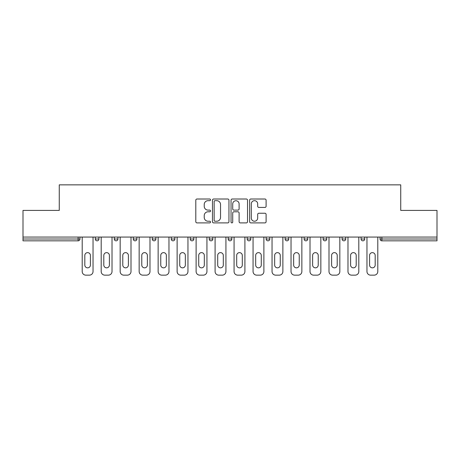 <?xml version="1.0" encoding="UTF-8"?>
<svg xmlns="http://www.w3.org/2000/svg" width="460" height="460" viewBox="0 0 460 460"><rect width="100%" height="100%" fill="white"/><g stroke="black" fill="none" stroke-linecap="round" stroke-linejoin="round"><path stroke-width="0.69" d="M210.53 199.847A0.834 0.834 0 0 0 209.691 199.007L197.001 199.007A1.196 1.196 0 0 0 195.805 200.203L195.805 221.703A1.196 1.196 0 0 0 197.001 222.899L209.691 222.899A0.834 0.834 0 0 0 210.53 222.065A0.834 0.834 0 0 0 209.691 221.225L208.052 221.225A3.824 3.824 0 0 1 204.228 217.407L204.228 215.613A3.824 3.824 0 0 1 208.052 211.79L209.691 211.79A0.834 0.834 0 0 0 210.53 210.956A0.834 0.834 0 0 0 209.691 210.117L208.052 210.117A3.824 3.824 0 0 1 204.228 206.298L204.228 204.505A3.824 3.824 0 0 1 208.052 200.681L209.691 200.681A0.834 0.834 0 0 0 210.53 199.847M264.908 207.431A1.196 1.196 0 0 0 266.104 206.235L266.104 200.203A1.196 1.196 0 0 0 264.908 199.007L250.815 199.007A1.196 1.196 0 0 0 249.619 200.203L249.619 221.703A1.196 1.196 0 0 0 250.815 222.899L264.908 222.899A1.196 1.196 0 0 0 266.104 221.703L266.104 214.417A1.196 1.196 0 0 0 264.908 213.227L258.877 213.227A1.196 1.196 0 0 0 257.68 214.417L257.68 218.034A3.197 3.197 0 0 1 254.489 221.225A3.197 3.197 0 0 1 251.292 218.034L251.292 203.878A3.197 3.197 0 0 1 254.489 200.681A3.197 3.197 0 0 1 257.68 203.878L257.68 206.235A1.196 1.196 0 0 0 258.877 207.431L264.908 207.431M23 237.061L23 210.41L59.265 210.41L59.265 184.851L400.735 184.851L400.735 210.41L437 210.41L437 237.061L23 237.061L23 239.005L78.125 239.005L78.125 237.061M228.953 200.203A1.196 1.196 0 0 0 227.757 199.007L213.664 199.007A1.196 1.196 0 0 0 212.468 200.203L212.468 221.703A1.196 1.196 0 0 0 213.664 222.899L227.757 222.899A1.196 1.196 0 0 0 228.953 221.703L228.953 200.203M232.242 199.007L246.336 199.007A1.196 1.196 0 0 1 247.532 200.203L247.532 221.703A1.196 1.196 0 0 1 246.336 222.899L240.304 222.899A1.196 1.196 0 0 1 239.108 221.703L239.108 212.986A1.196 1.196 0 0 0 237.912 211.79L233.91 211.79A1.196 1.196 0 0 0 232.72 212.986L232.72 222.065A0.834 0.834 0 0 1 231.88 222.899A0.834 0.834 0 0 1 231.046 222.065L231.046 200.203A1.196 1.196 0 0 1 232.242 199.007M78.125 240.833A1.823 1.823 0 0 0 79.954 239.005L78.125 239.005L78.125 240.833A1.823 1.823 0 0 0 79.954 239.005L79.954 237.061L79.954 239.005A1.823 1.823 0 0 1 78.125 240.833L23 240.833L23 239.005M437 237.061L437 240.833L381.875 240.833A1.823 1.823 0 0 1 380.046 239.005L380.046 237.061M95.283 237.061L95.283 239.005L95.283 237.061M97.112 240.833A1.823 1.823 0 0 1 95.283 239.005A1.823 1.823 0 0 0 97.112 240.833A1.823 1.823 0 0 0 98.934 239.005L98.934 237.061L98.934 239.005A1.823 1.823 0 0 1 97.112 240.833A1.823 1.823 0 0 1 95.283 239.005L98.934 239.005A1.823 1.823 0 0 1 97.112 240.833M114.27 237.061L114.27 239.005L114.27 237.061M117.921 237.061L117.921 239.005L117.921 237.061M133.256 237.061L133.256 239.005L133.256 237.061M136.907 237.061L136.907 239.005A1.823 1.823 0 0 1 135.079 240.833A1.823 1.823 0 0 1 133.256 239.005A1.823 1.823 0 0 0 135.079 240.833A1.823 1.823 0 0 0 136.907 239.005A1.823 1.823 0 0 1 135.079 240.833A1.823 1.823 0 0 1 133.256 239.005L136.907 239.005M152.237 239.005A1.823 1.823 0 0 0 154.065 240.833A1.823 1.823 0 0 0 155.888 239.005A1.823 1.823 0 0 1 154.065 240.833A1.823 1.823 0 0 0 155.888 239.005L155.888 237.061L155.888 239.005L152.237 239.005A1.823 1.823 0 0 0 154.065 240.833A1.823 1.823 0 0 1 152.237 239.005L152.237 237.061M171.223 237.061L171.223 239.005L171.223 237.061M174.875 237.061L174.875 239.005L174.875 237.061M193.855 237.061L193.855 239.005L190.204 239.005A1.823 1.823 0 0 0 192.033 240.833A1.823 1.823 0 0 1 190.204 239.005L190.204 237.061M209.191 237.061L209.191 239.005L209.191 237.061M212.842 237.061L212.842 239.005L212.842 237.061M228.177 237.061L228.177 239.005L228.177 237.061M231.823 237.061L231.823 239.005L231.823 237.061M247.158 237.061L247.158 239.005L247.158 237.061M250.809 237.061L250.809 239.005A1.823 1.823 0 0 1 248.986 240.833A1.823 1.823 0 0 1 247.158 239.005A1.823 1.823 0 0 0 248.986 240.833A1.823 1.823 0 0 1 247.158 239.005L250.809 239.005A1.823 1.823 0 0 1 248.986 240.833M266.144 237.061L266.144 239.005L266.144 237.061M269.796 237.061L269.796 239.005L269.796 237.061M285.125 237.061L285.125 239.005L285.125 237.061M288.776 237.061L288.776 239.005A1.823 1.823 0 0 1 286.954 240.833A1.823 1.823 0 0 1 285.125 239.005L288.776 239.005A1.823 1.823 0 0 1 286.954 240.833A1.823 1.823 0 0 0 288.776 239.005M304.112 237.061L304.112 239.005L304.112 237.061M307.763 237.061L307.763 239.005L307.763 237.061M323.092 237.061L323.092 239.005L323.092 237.061M326.744 237.061L326.744 239.005L326.744 237.061M345.73 237.061L345.73 239.005A1.823 1.823 0 0 1 343.907 240.833A1.823 1.823 0 0 1 342.079 239.005L342.079 237.061M364.717 237.061L364.717 239.005A1.823 1.823 0 0 1 362.888 240.833A1.823 1.823 0 0 1 361.065 239.005L361.065 237.061M116.093 240.833A1.823 1.823 0 0 1 114.27 239.005A1.823 1.823 0 0 0 116.093 240.833A1.823 1.823 0 0 0 117.921 239.005A1.823 1.823 0 0 1 116.093 240.833A1.823 1.823 0 0 1 114.27 239.005L117.921 239.005A1.823 1.823 0 0 1 116.093 240.833M173.046 240.833A1.823 1.823 0 0 1 171.223 239.005A1.823 1.823 0 0 0 173.046 240.833A1.823 1.823 0 0 0 174.875 239.005A1.823 1.823 0 0 1 173.046 240.833A1.823 1.823 0 0 1 171.223 239.005L174.875 239.005A1.823 1.823 0 0 1 173.046 240.833M192.033 240.833A1.823 1.823 0 0 0 193.855 239.005A1.823 1.823 0 0 1 192.033 240.833A1.823 1.823 0 0 1 190.204 239.005M211.013 240.833A1.823 1.823 0 0 1 209.191 239.005A1.823 1.823 0 0 0 211.013 240.833A1.823 1.823 0 0 0 212.842 239.005A1.823 1.823 0 0 1 211.013 240.833A1.823 1.823 0 0 1 209.191 239.005L212.842 239.005A1.823 1.823 0 0 1 211.013 240.833M230 240.833A1.823 1.823 0 0 1 228.177 239.005L231.823 239.005A1.823 1.823 0 0 1 230 240.833A1.823 1.823 0 0 0 231.823 239.005M267.967 240.833A1.823 1.823 0 0 1 266.144 239.005A1.823 1.823 0 0 0 267.967 240.833A1.823 1.823 0 0 0 269.796 239.005A1.823 1.823 0 0 1 267.967 240.833A1.823 1.823 0 0 1 266.144 239.005L269.796 239.005A1.823 1.823 0 0 1 267.967 240.833M305.934 240.833A1.823 1.823 0 0 1 304.112 239.005L307.763 239.005A1.823 1.823 0 0 1 305.934 240.833A1.823 1.823 0 0 0 307.763 239.005M324.921 240.833A1.823 1.823 0 0 1 323.092 239.005A1.823 1.823 0 0 0 324.921 240.833A1.823 1.823 0 0 0 326.744 239.005A1.823 1.823 0 0 1 324.921 240.833A1.823 1.823 0 0 1 323.092 239.005L326.744 239.005A1.823 1.823 0 0 1 324.921 240.833M214.981 200.681A0.834 0.834 0 0 0 214.141 201.52L214.141 220.392A0.834 0.834 0 0 0 214.981 221.225L216.712 221.225A3.824 3.824 0 0 0 220.535 217.407L220.535 204.505A3.824 3.824 0 0 0 216.712 200.681L214.981 200.681M239.108 203.935A3.197 3.197 0 0 0 235.911 200.744A3.197 3.197 0 0 0 232.72 203.935L232.72 208.926A1.196 1.196 0 0 0 233.91 210.117L237.912 210.117A1.196 1.196 0 0 0 239.108 208.926L239.108 203.935M90.419 255.432A2.8 2.8 0 0 0 87.618 252.638A2.8 2.8 0 0 0 84.818 255.432A2.8 2.8 0 0 1 87.618 252.638A2.8 2.8 0 0 1 90.419 255.432L90.419 265.046A2.8 2.8 0 0 1 87.618 267.846A2.8 2.8 0 0 1 84.818 265.046A2.8 2.8 0 0 0 87.618 267.846A2.8 2.8 0 0 0 90.419 265.046M82.202 237.061L82.202 271.498L82.202 237.061M85.853 275.149L89.384 275.149L85.853 275.149A3.651 3.651 0 0 1 82.202 271.498M93.035 237.061L93.035 271.498L93.035 237.061M84.818 265.046L84.818 255.432M89.384 275.149A3.651 3.651 0 0 0 93.035 271.498M109.399 255.432A2.8 2.8 0 0 0 106.605 252.638A2.8 2.8 0 0 0 103.805 255.432A2.8 2.8 0 0 1 106.605 252.638A2.8 2.8 0 0 1 109.399 255.432L109.399 265.046A2.8 2.8 0 0 1 106.605 267.846A2.8 2.8 0 0 1 103.805 265.046A2.8 2.8 0 0 0 106.605 267.846A2.8 2.8 0 0 0 109.399 265.046M101.188 237.061L101.188 271.498L101.188 237.061M104.84 275.149L108.37 275.149L104.84 275.149A3.651 3.651 0 0 1 101.188 271.498M112.016 237.061L112.016 271.498L112.016 237.061M128.386 255.432A2.8 2.8 0 0 0 125.586 252.638A2.8 2.8 0 0 0 122.785 255.432A2.8 2.8 0 0 1 125.586 252.638A2.8 2.8 0 0 1 128.386 255.432L128.386 265.046A2.8 2.8 0 0 1 125.586 267.846A2.8 2.8 0 0 1 122.785 265.046A2.8 2.8 0 0 0 125.586 267.846A2.8 2.8 0 0 0 128.386 265.046M120.169 237.061L120.169 271.498L120.169 237.061M123.82 275.149L127.351 275.149L123.82 275.149A3.651 3.651 0 0 1 120.169 271.498M131.002 237.061L131.002 271.498L131.002 237.061M147.373 255.432A2.8 2.8 0 0 0 144.572 252.638A2.8 2.8 0 0 0 141.772 255.432A2.8 2.8 0 0 1 144.572 252.638A2.8 2.8 0 0 1 147.373 255.432L147.373 265.046A2.8 2.8 0 0 1 144.572 267.846A2.8 2.8 0 0 1 141.772 265.046A2.8 2.8 0 0 0 144.572 267.846A2.8 2.8 0 0 0 147.373 265.046M139.156 237.061L139.156 271.498L139.156 237.061M142.807 275.149L146.337 275.149L142.807 275.149A3.651 3.651 0 0 1 139.156 271.498M149.989 237.061L149.989 271.498L149.989 237.061M166.353 255.432A2.8 2.8 0 0 0 163.553 252.638A2.8 2.8 0 0 0 160.758 255.432A2.8 2.8 0 0 1 163.553 252.638A2.8 2.8 0 0 1 166.353 255.432L166.353 265.046A2.8 2.8 0 0 1 163.553 267.846A2.8 2.8 0 0 1 160.758 265.046A2.8 2.8 0 0 0 163.553 267.846A2.8 2.8 0 0 0 166.353 265.046M158.142 237.061L158.142 271.498L158.142 237.061M161.793 275.149L165.318 275.149L161.793 275.149A3.651 3.651 0 0 1 158.142 271.498M168.969 237.061L168.969 271.498L168.969 237.061M185.34 255.432A2.8 2.8 0 0 0 182.539 252.638A2.8 2.8 0 0 0 179.739 255.432A2.8 2.8 0 0 1 182.539 252.638A2.8 2.8 0 0 1 185.34 255.432L185.34 265.046A2.8 2.8 0 0 1 182.539 267.846A2.8 2.8 0 0 1 179.739 265.046A2.8 2.8 0 0 0 182.539 267.846A2.8 2.8 0 0 0 185.34 265.046M177.123 237.061L177.123 271.498L177.123 237.061M180.774 275.149L184.305 275.149L180.774 275.149A3.651 3.651 0 0 1 177.123 271.498M187.956 237.061L187.956 271.498L187.956 237.061M103.805 265.046L103.805 255.432M108.37 275.149A3.651 3.651 0 0 0 112.016 271.498M122.785 265.046L122.785 255.432M127.351 275.149A3.651 3.651 0 0 0 131.002 271.498M141.772 265.046L141.772 255.432M146.337 275.149A3.651 3.651 0 0 0 149.989 271.498M160.758 265.046L160.758 255.432M165.318 275.149A3.651 3.651 0 0 0 168.969 271.498M179.739 265.046L179.739 255.432M184.305 275.149A3.651 3.651 0 0 0 187.956 271.498M204.32 255.432A2.8 2.8 0 0 0 201.526 252.638A2.8 2.8 0 0 0 198.726 255.432A2.8 2.8 0 0 1 201.526 252.638A2.8 2.8 0 0 1 204.32 255.432L204.32 265.046A2.8 2.8 0 0 1 201.526 267.846A2.8 2.8 0 0 1 198.726 265.046A2.8 2.8 0 0 0 201.526 267.846A2.8 2.8 0 0 0 204.32 265.046M196.109 237.061L196.109 271.498L196.109 237.061M199.761 275.149L203.285 275.149L199.761 275.149A3.651 3.651 0 0 1 196.109 271.498M206.937 237.061L206.937 271.498L206.937 237.061M198.726 265.046L198.726 255.432M203.285 275.149A3.651 3.651 0 0 0 206.937 271.498M223.307 255.432A2.8 2.8 0 0 0 220.507 252.638A2.8 2.8 0 0 0 217.706 255.432A2.8 2.8 0 0 1 220.507 252.638A2.8 2.8 0 0 1 223.307 255.432L223.307 265.046A2.8 2.8 0 0 1 220.507 267.846A2.8 2.8 0 0 1 217.706 265.046A2.8 2.8 0 0 0 220.507 267.846A2.8 2.8 0 0 0 223.307 265.046M215.09 237.061L215.09 271.498L215.09 237.061M218.742 275.149L222.272 275.149L218.742 275.149A3.651 3.651 0 0 1 215.09 271.498M225.923 237.061L225.923 271.498L225.923 237.061M217.706 265.046L217.706 255.432M222.272 275.149A3.651 3.651 0 0 0 225.923 271.498M242.293 255.432A2.8 2.8 0 0 0 239.493 252.638A2.8 2.8 0 0 0 236.693 255.432A2.8 2.8 0 0 1 239.493 252.638A2.8 2.8 0 0 1 242.293 255.432L242.293 265.046A2.8 2.8 0 0 1 239.493 267.846A2.8 2.8 0 0 1 236.693 265.046A2.8 2.8 0 0 0 239.493 267.846A2.8 2.8 0 0 0 242.293 265.046M234.077 237.061L234.077 271.498L234.077 237.061M237.728 275.149L241.258 275.149L237.728 275.149A3.651 3.651 0 0 1 234.077 271.498M244.91 237.061L244.91 271.498L244.91 237.061M236.693 265.046L236.693 255.432M241.258 275.149A3.651 3.651 0 0 0 244.91 271.498M261.274 255.432A2.8 2.8 0 0 0 258.474 252.638A2.8 2.8 0 0 0 255.679 255.432A2.8 2.8 0 0 1 258.474 252.638A2.8 2.8 0 0 1 261.274 255.432L261.274 265.046A2.8 2.8 0 0 1 258.474 267.846A2.8 2.8 0 0 1 255.679 265.046A2.8 2.8 0 0 0 258.474 267.846A2.8 2.8 0 0 0 261.274 265.046M253.063 237.061L253.063 271.498L253.063 237.061M256.714 275.149L260.239 275.149L256.714 275.149A3.651 3.651 0 0 1 253.063 271.498M263.89 237.061L263.89 271.498L263.89 237.061M255.679 265.046L255.679 255.432M260.239 275.149A3.651 3.651 0 0 0 263.89 271.498M280.261 255.432A2.8 2.8 0 0 0 277.46 252.638A2.8 2.8 0 0 0 274.66 255.432A2.8 2.8 0 0 1 277.46 252.638A2.8 2.8 0 0 1 280.261 255.432L280.261 265.046A2.8 2.8 0 0 1 277.46 267.846A2.8 2.8 0 0 1 274.66 265.046A2.8 2.8 0 0 0 277.46 267.846A2.8 2.8 0 0 0 280.261 265.046M272.044 237.061L272.044 271.498L272.044 237.061M275.695 275.149L279.226 275.149L275.695 275.149A3.651 3.651 0 0 1 272.044 271.498M282.877 237.061L282.877 271.498L282.877 237.061M274.66 265.046L274.66 255.432M279.226 275.149A3.651 3.651 0 0 0 282.877 271.498M299.241 255.432A2.8 2.8 0 0 0 296.447 252.638A2.8 2.8 0 0 0 293.647 255.432A2.8 2.8 0 0 1 296.447 252.638A2.8 2.8 0 0 1 299.241 255.432L299.241 265.046A2.8 2.8 0 0 1 296.447 267.846A2.8 2.8 0 0 1 293.647 265.046A2.8 2.8 0 0 0 296.447 267.846A2.8 2.8 0 0 0 299.241 265.046M291.03 237.061L291.03 271.498L291.03 237.061M294.682 275.149L298.207 275.149L294.682 275.149A3.651 3.651 0 0 1 291.03 271.498M301.858 237.061L301.858 271.498L301.858 237.061M293.647 265.046L293.647 255.432M298.207 275.149A3.651 3.651 0 0 0 301.858 271.498M318.228 255.432A2.8 2.8 0 0 0 315.428 252.638A2.8 2.8 0 0 0 312.627 255.432A2.8 2.8 0 0 1 315.428 252.638A2.8 2.8 0 0 1 318.228 255.432L318.228 265.046A2.8 2.8 0 0 1 315.428 267.846A2.8 2.8 0 0 1 312.627 265.046A2.8 2.8 0 0 0 315.428 267.846A2.8 2.8 0 0 0 318.228 265.046M310.011 237.061L310.011 271.498L310.011 237.061M313.662 275.149L317.193 275.149L313.662 275.149A3.651 3.651 0 0 1 310.011 271.498M320.844 237.061L320.844 271.498L320.844 237.061M312.627 265.046L312.627 255.432M317.193 275.149A3.651 3.651 0 0 0 320.844 271.498M337.214 255.432A2.8 2.8 0 0 0 334.414 252.638A2.8 2.8 0 0 0 331.614 255.432A2.8 2.8 0 0 1 334.414 252.638A2.8 2.8 0 0 1 337.214 255.432L337.214 265.046A2.8 2.8 0 0 1 334.414 267.846A2.8 2.8 0 0 1 331.614 265.046A2.8 2.8 0 0 0 334.414 267.846A2.8 2.8 0 0 0 337.214 265.046M328.998 237.061L328.998 271.498L328.998 237.061M332.649 275.149L336.179 275.149L332.649 275.149A3.651 3.651 0 0 1 328.998 271.498M339.831 237.061L339.831 271.498L339.831 237.061M331.614 265.046L331.614 255.432M336.179 275.149A3.651 3.651 0 0 0 339.831 271.498M356.195 255.432A2.8 2.8 0 0 0 353.395 252.638A2.8 2.8 0 0 0 350.6 255.432A2.8 2.8 0 0 1 353.395 252.638A2.8 2.8 0 0 1 356.195 255.432L356.195 265.046A2.8 2.8 0 0 1 353.395 267.846A2.8 2.8 0 0 1 350.6 265.046A2.8 2.8 0 0 0 353.395 267.846A2.8 2.8 0 0 0 356.195 265.046M347.984 237.061L347.984 271.498L347.984 237.061M351.63 275.149L355.16 275.149L351.63 275.149A3.651 3.651 0 0 1 347.984 271.498M358.811 237.061L358.811 271.498L358.811 237.061M350.6 265.046L350.6 255.432M355.16 275.149A3.651 3.651 0 0 0 358.811 271.498M375.182 255.432A2.8 2.8 0 0 0 372.381 252.638A2.8 2.8 0 0 0 369.581 255.432A2.8 2.8 0 0 1 372.381 252.638A2.8 2.8 0 0 1 375.182 255.432L375.182 265.046A2.8 2.8 0 0 1 372.381 267.846A2.8 2.8 0 0 1 369.581 265.046A2.8 2.8 0 0 0 372.381 267.846A2.8 2.8 0 0 0 375.182 265.046M366.965 237.061L366.965 271.498L366.965 237.061M370.616 275.149L374.147 275.149L370.616 275.149A3.651 3.651 0 0 1 366.965 271.498M377.798 237.061L377.798 271.498L377.798 237.061M369.581 265.046L369.581 255.432M374.147 275.149A3.651 3.651 0 0 0 377.798 271.498M381.875 237.061L381.875 239.005L437 239.005M380.046 239.005L381.875 239.005L381.875 240.833M343.907 240.833A1.823 1.823 0 0 0 345.73 239.005L342.079 239.005M362.888 240.833A1.823 1.823 0 0 0 364.717 239.005L361.065 239.005"/></g></svg>
